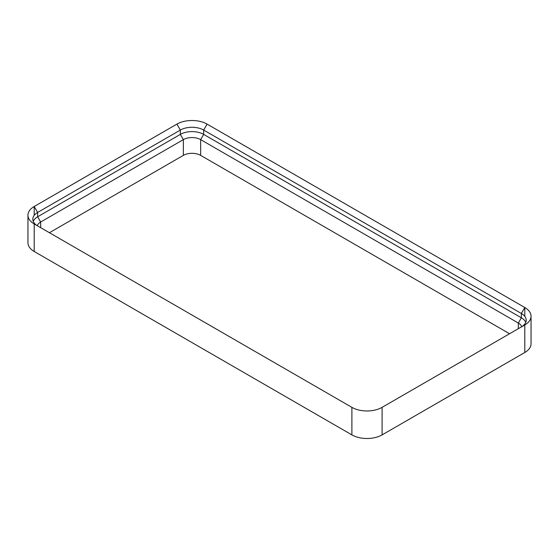 <?xml version="1.0" encoding="UTF-8"?>
<svg xmlns="http://www.w3.org/2000/svg" width="559" height="559" viewBox="0 0 559 559"><rect width="100%" height="100%" fill="white"/><g stroke="black" fill="none" stroke-linecap="round" stroke-linejoin="round"><path stroke-width="0.84" d="M34.204 223.935L351.891 407.35A21.361 12.333 180 0 0 382.097 407.35L524.796 324.961L524.796 352.505L382.097 434.888A21.361 12.333 180 0 1 351.891 434.888L34.204 251.48A21.361 12.333 0 0 1 27.95 242.76L27.95 215.215A21.361 12.333 0 0 0 34.204 223.935L34.204 251.48M524.796 352.505A21.361 12.333 0 0 0 531.05 343.785L531.05 316.24A21.361 12.333 0 0 0 524.796 307.52L207.109 124.112L203.672 130.065A16.497 9.524 0 0 0 180.34 130.065L37.642 212.448A16.497 9.524 0 0 0 32.813 219.184A16.497 9.524 0 0 0 37.607 225.899M524.796 324.961A21.361 12.333 0 0 0 531.05 316.24M27.95 215.215A21.361 12.333 0 0 1 34.204 206.495L176.903 124.112A21.361 12.333 180 0 1 207.109 124.112M521.708 326.736A12.228 7.057 0 0 0 518.34 323.039L200.653 139.624A12.228 7.057 0 0 0 183.359 139.624L40.66 222.014A12.228 7.057 0 0 0 37.292 225.71M49.416 232.712L183.359 155.381A12.228 7.057 180 0 1 200.653 155.381L509.584 333.744M34.204 215.348L34.204 206.495L37.642 212.448L37.642 216.78A16.497 9.524 0 0 0 33.24 221.35M40.66 227.66L40.66 222.014L37.642 216.78L180.34 134.391L183.359 139.624L183.359 155.381M525.76 322.375A16.497 9.524 0 0 0 521.358 317.805L203.672 134.391A16.497 9.524 0 0 0 180.34 134.391L180.34 130.065L176.903 124.112M521.393 326.924A16.497 9.524 0 0 0 526.187 320.209A16.497 9.524 0 0 0 521.358 313.473L203.672 130.065L203.672 134.391L200.653 139.624L200.653 155.381M351.891 407.35L351.891 434.888M382.097 407.35L382.097 434.888M518.34 328.692L518.34 323.039L521.358 317.805L521.358 313.473L524.796 307.52L524.796 316.38"/></g></svg>
